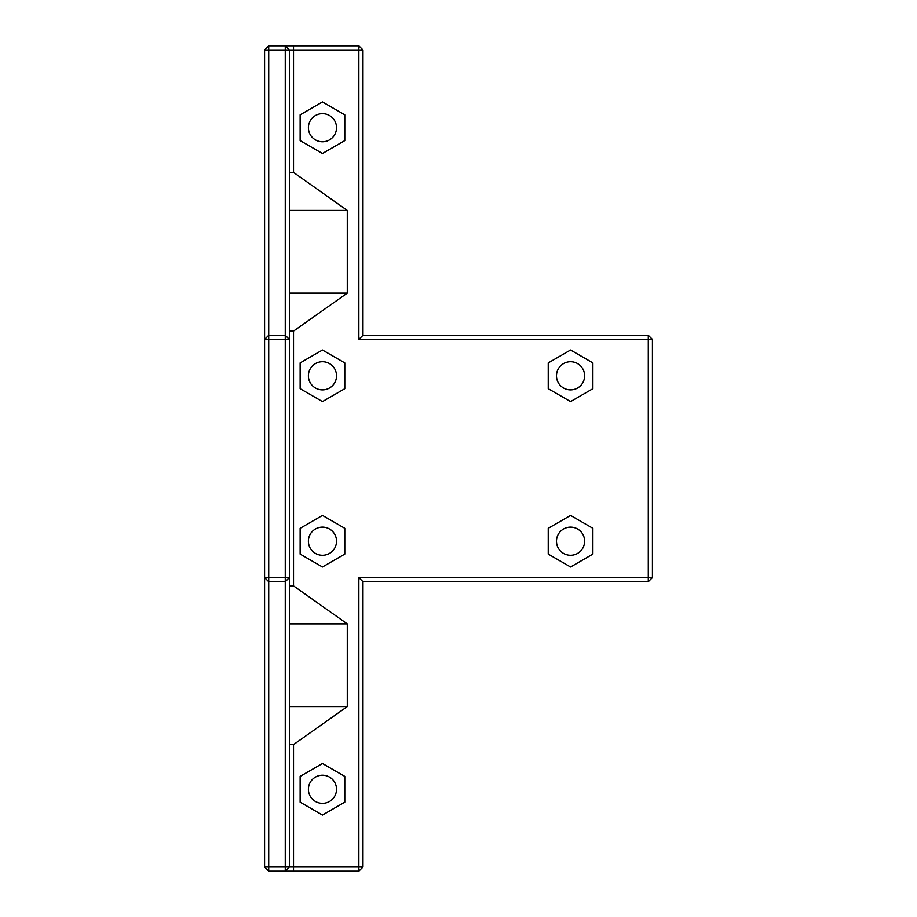 <?xml version="1.0" encoding="UTF-8"?>
<svg xmlns="http://www.w3.org/2000/svg" width="917" height="917" viewBox="0 0 917 917"><rect width="100%" height="100%" fill="white"/><g stroke="black" fill="none" stroke-linecap="round" stroke-linejoin="round"><path stroke-width="1.38" d="M289.382 293.108L347.279 293.108L293.52 331.117L293.52 585.883L289.382 585.883M289.382 210.417L347.279 210.417L347.279 293.108M362.983 867.012L358.856 871.15L358.856 577.584L362.983 581.71L362.983 867.012L285.256 867.012L285.256 581.71L268.715 581.71L268.715 577.584L264.577 577.584L268.715 581.71L268.715 867.012L264.577 867.012L264.577 49.988L268.715 49.988L268.715 335.29L285.256 335.29L285.256 577.584L268.715 577.584L268.715 339.416L289.382 339.416L289.382 49.988L285.256 49.988L285.256 335.29L289.382 339.416L289.382 867.012L285.256 871.15L293.52 871.15L293.52 744.593L289.382 744.593M358.856 339.416L362.983 335.29L362.983 49.988L358.856 49.988L358.856 45.85L293.52 45.85L293.52 49.988L358.856 49.988L358.856 339.416L648.285 339.416L648.285 335.29L652.423 339.416L648.285 339.416L648.285 577.584L652.423 577.584L648.285 581.71L648.285 577.584L358.856 577.584M293.52 45.85L285.256 45.85L285.256 49.988L268.715 49.988L268.715 45.85L285.256 45.85L289.382 49.988L293.52 49.988L293.52 172.407L289.382 172.407M347.279 210.417L293.52 172.407M289.382 706.583L347.279 706.583L347.279 623.892L293.52 585.883M347.279 706.583L293.52 744.593M344.792 802.169L344.792 776.39L322.463 763.494L300.134 776.39L300.134 802.169L322.463 815.064L344.792 802.169M344.792 554.086L344.792 528.307L322.463 515.411L300.134 528.307L300.134 554.086L322.463 566.981L344.792 554.086M592.875 554.086L592.875 528.307L570.557 515.411L548.228 528.307L548.228 554.086L570.557 566.981L592.875 554.086M344.792 388.693L344.792 362.914L322.463 350.019L300.134 362.914L300.134 388.693L322.463 401.589L344.792 388.693M322.463 153.506L344.792 140.61L344.792 114.831L322.463 101.936L300.134 114.831L300.134 140.61L322.463 153.506M592.875 362.914L570.557 350.019L548.228 362.914L548.228 388.693L570.557 401.589L592.875 388.693L592.875 362.914M293.52 331.117L289.382 331.117M285.256 581.71L289.382 577.584L285.256 577.584L285.256 581.71M289.382 623.892L347.279 623.892M652.423 339.416L652.423 577.584M362.983 581.71L648.285 581.71M358.856 871.15L293.52 871.15M648.285 335.29L362.983 335.29M268.715 871.15L285.256 871.15L285.256 867.012L268.715 867.012L268.715 871.15L264.577 867.012M362.983 49.988L358.856 45.85M336.528 789.285A14.053 14.053 0 0 0 315.437 777.112A14.053 14.053 0 0 0 315.437 801.458A14.053 14.053 0 0 0 336.528 789.285M336.528 541.19A14.053 14.053 0 0 0 315.437 529.017A14.053 14.053 0 0 0 315.437 553.375A14.053 14.053 0 0 0 336.528 541.19M584.61 541.19A14.053 14.053 0 0 0 563.519 529.017A14.053 14.053 0 0 0 563.519 553.375A14.053 14.053 0 0 0 584.61 541.19M336.528 375.81A14.053 14.053 0 0 0 315.437 363.625A14.053 14.053 0 0 0 315.437 387.983A14.053 14.053 0 0 0 336.528 375.81M336.528 127.715A14.053 14.053 0 0 0 315.437 115.542A14.053 14.053 0 0 0 315.437 139.888A14.053 14.053 0 0 0 336.528 127.715M584.61 375.81A14.053 14.053 0 0 0 563.519 363.625A14.053 14.053 0 0 0 563.519 387.983A14.053 14.053 0 0 0 584.61 375.81M268.715 335.29L268.715 339.416L264.577 339.416L268.715 335.29M268.715 45.85L264.577 49.988"/></g></svg>
